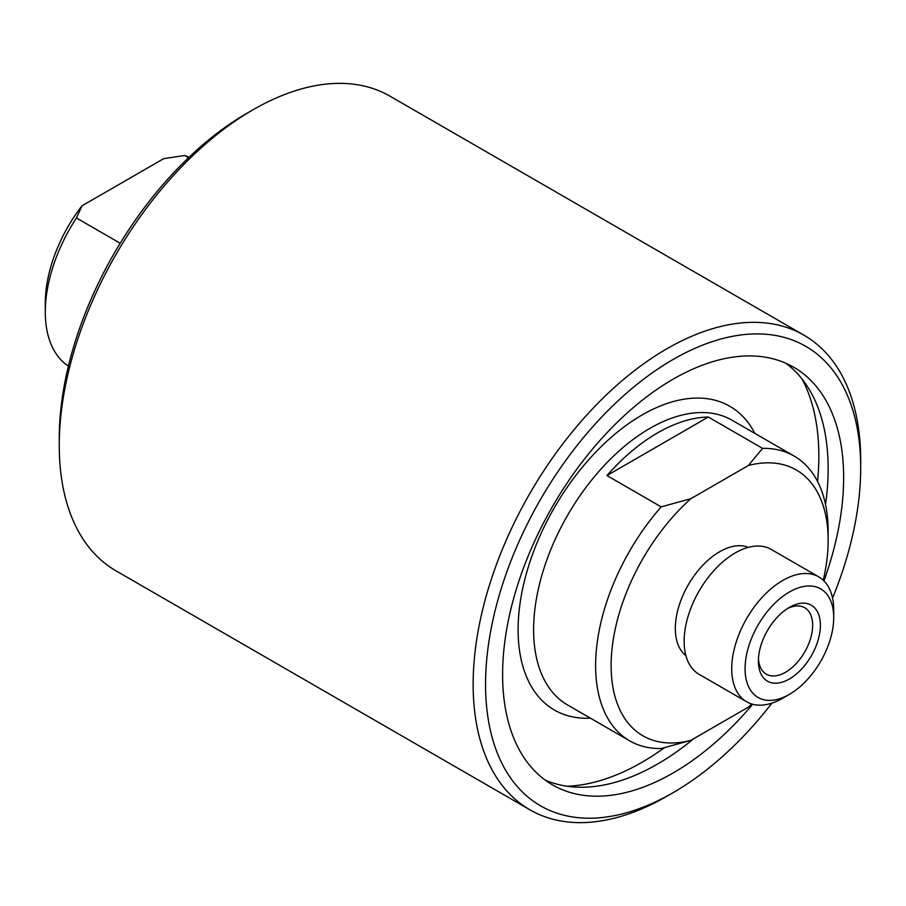 <?xml version="1.0" encoding="UTF-8"?>
<svg xmlns="http://www.w3.org/2000/svg" width="906" height="906" viewBox="0 0 906 906"><rect width="100%" height="100%" fill="white"/><g stroke="black" fill="none" stroke-linecap="round" stroke-linejoin="round"><path stroke-width="1.36" d="M787.393 608.617A38.369 22.152 -60 0 1 804.698 607.722A38.369 22.152 -60 0 1 812.648 625.287A38.369 22.152 -60 0 1 795.898 663.894A38.369 22.152 -60 0 1 766.329 674.177A38.369 22.152 -60 0 1 758.447 658.741M758.39 661.086A43.85 25.311 120 0 0 789.386 678.99A43.85 25.311 120 0 0 820.394 625.287A43.85 25.311 120 0 0 789.386 607.382A43.85 25.311 120 0 0 758.39 661.086M745.072 668.775A62.684 36.195 -60 0 1 789.386 592.003A62.684 36.195 -60 0 1 833.713 617.598A62.684 36.195 -60 0 1 789.386 694.37A62.684 36.195 -60 0 1 745.072 668.775M833.713 617.598L833.713 609.897A72.106 41.631 120 0 0 818.775 576.884A72.106 41.631 120 0 0 763.214 596.205A72.106 41.631 120 0 0 731.731 668.775A72.106 41.631 120 0 0 746.669 701.788A72.106 41.631 120 0 0 782.727 698.22L789.386 694.37M746.669 701.788L699.081 674.313A72.106 41.631 -60 0 1 699.081 591.04A72.106 41.631 -60 0 1 771.187 549.41L818.775 576.884M685.899 655.582A62.684 36.195 -60 0 1 688.288 584.812A62.684 36.195 -60 0 1 748.379 547.36M661.199 506.873A164.428 94.926 120 0 0 629.67 740.836A164.428 94.926 120 0 0 661.199 748.526L690.893 740.327A153.465 88.607 -60 0 1 611.12 665.559A153.465 88.607 -60 0 1 690.893 498.674L661.199 506.873L606.952 475.548A164.428 94.926 -60 0 1 708.299 417.032L762.558 448.357L748.379 465.491A153.465 88.607 -60 0 1 828.141 540.259A153.465 88.607 -60 0 1 823.271 580.225M828.141 540.259L828.141 531.312A164.428 94.926 120 0 0 794.098 456.046A164.428 94.926 120 0 0 762.558 448.357M567.077 786.238A249.92 144.292 120 0 0 642.128 762.218A249.92 144.292 120 0 0 664.302 747.801M817.563 481.448A249.92 144.292 120 0 0 802.116 379.127M690.893 740.327L748.379 707.144A153.465 88.607 -60 0 0 751.799 704.007M748.379 465.491L690.893 498.674M606.952 475.548L708.299 417.032M771.946 703.113A265.265 153.148 -60 0 1 673.135 792.648A265.265 153.148 -60 0 1 485.559 684.358A265.265 153.148 -60 0 1 673.124 359.467A265.265 153.148 -60 0 1 860.7 467.768A265.265 153.148 -60 0 1 832.557 598.119M860.7 467.768L860.7 460.61A274.042 158.222 120 0 0 803.939 335.163A274.042 158.222 120 0 0 592.773 408.572A274.042 158.222 120 0 0 473.147 684.358A274.042 158.222 120 0 0 529.908 809.805A274.042 158.222 120 0 0 666.929 796.227L673.135 792.648M529.908 809.805L116.013 570.837A274.042 158.222 -60 0 1 59.252 445.39A274.042 158.222 -60 0 1 253.023 109.773A274.042 158.222 -60 0 1 390.044 96.195L803.939 335.163M752.705 704.256A241.155 139.23 -60 0 1 552.547 784.902A241.155 139.23 -60 0 1 502.604 674.506A241.155 139.23 -60 0 1 607.869 431.822A241.155 139.23 -60 0 1 793.701 367.213A241.155 139.23 -60 0 1 823.939 580.882M253.023 109.773L246.817 113.352A265.265 153.148 120 0 0 59.252 438.232L59.252 445.39M785.706 363.17A241.155 139.23 -60 0 1 825.536 504.517M693.781 738.662A241.155 139.23 -60 0 1 545.05 779.998M68.414 366.092A120.577 69.615 -60 0 1 45.3 312.038A120.577 69.615 -60 0 1 76.444 217.984L81.982 205.832A109.615 63.284 120 0 0 45.3 303.091L45.3 312.038M81.982 205.832L163.635 158.686L184.677 155.492A120.577 69.615 -60 0 1 188.924 157.35M184.677 155.492L188.539 157.723M120.204 243.25L76.444 217.984M629.67 740.836L567.666 705.027A164.428 94.926 -60 0 1 542.456 573.272A164.428 94.926 -60 0 1 649.874 428.391A164.428 94.926 -60 0 1 732.082 420.237L794.098 456.046M754.845 433.385A175.379 101.257 120 0 0 642.128 414.959A175.379 101.257 120 0 0 520.961 597.564A175.379 101.257 120 0 0 590.429 718.175"/></g></svg>
